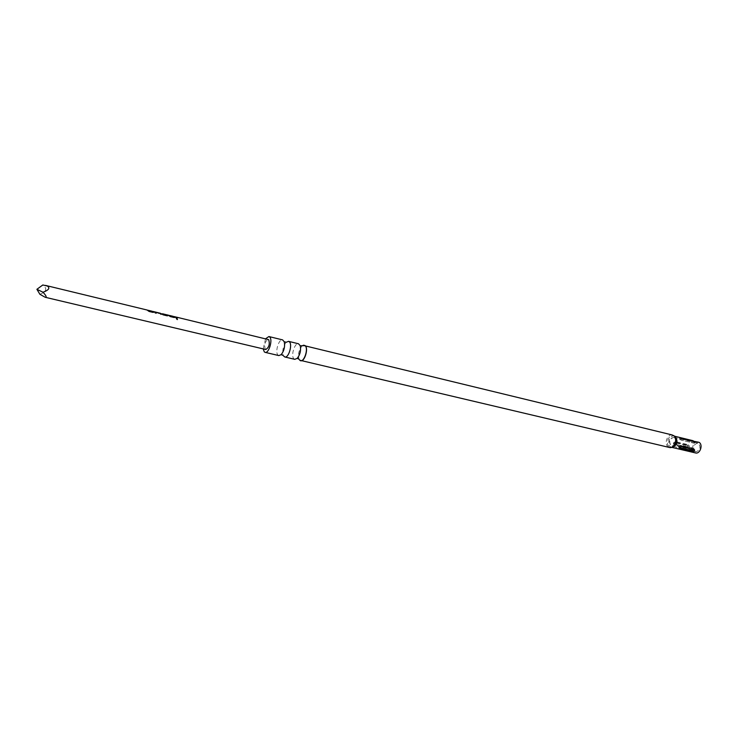 <?xml version="1.0" encoding="UTF-8"?>
<svg xmlns="http://www.w3.org/2000/svg" width="738" height="738" viewBox="0 0 738 738"><rect width="100%" height="100%" fill="white"/><g stroke="black" fill="none" stroke-linecap="round" stroke-linejoin="round"><path stroke-width="0.55" stroke-dasharray="3.69 2.77" d="M176.308 318.779L176.899 319.766L177.498 319.563M278.872 355.587L278.06 355.135C274.684 352.386 278.816 338.558 282.626 339.895M294.813 359.341L293.992 358.88C290.541 356.131 294.665 342.423 298.539 343.779M152.545 311.916L152.231 311.298M153.633 312.469L149.002 311.62L147.443 310.135M152.904 311.685L151.816 311.418M155.626 312.358L160.893 314.305M159.897 313.355L154.454 312.026L155.109 313.096L156.142 313.152M166.788 315.366L166.502 314.766M167.803 315.735L163.19 315.052L160.856 313.788L161.447 313.502M166.917 315.052L162.904 314.111M163.273 314.204L166.447 314.978M173.661 317.036L173.338 316.408M174.74 317.58L170.22 316.75L168.651 315.274M173.983 316.759L172.904 316.528M175.912 317.229L175.376 317.1L176.188 318.198L177.194 318.253M265.772 349.508L265.274 349.222C263.983 344.646 264.96 341.362 268.198 339.379M39.917 294.314C46.503 291.639 47.472 288.521 42.813 284.979M162.148 313.844L165.995 315.218L160.884 313.576M679.43 447.597L678.222 446.877L681.432 445.291L693.886 448.27C695.214 449.802 694.384 450.521 691.386 450.429L679.458 447.606M694.587 442.468L694.024 443.206L681.58 440.189L678.471 438.427L694.587 442.468M695.002 451.435L695.768 451.757C700.178 450.438 701.109 447.671 698.582 443.437L697.844 443.123C693.434 444.414 692.484 447.191 695.002 451.435M265.615 338.751L263.189 348.899M286.215 342.266L286.215 342.266C283.235 346.076 282.211 350.356 283.134 355.098L283.475 355.854M687.152 445.051L674.726 442.08C673.028 442.818 673.001 443.889 674.624 445.272L687.595 448.151L687.152 445.051L687.392 447.496L674.956 444.534L675.012 442.726L687.438 445.706M698.13 441.942C693.563 440.54 690.27 450.162 694.513 452.523L695.5 452.938M674.486 437.579L674.034 437.348C669.458 438.372 668.407 441.167 670.879 445.743L671.931 446.121C676.137 444.461 676.986 441.61 674.486 437.579M680.999 438.372L692.631 441.195M681.137 446.647L679.91 447.717M688.093 448.335L689.292 447.754L689.209 445.577L688.203 444.673L675.768 441.684C673.379 442.468 673.333 443.695 675.657 445.383L688.093 448.335L688.305 447.376L675.86 444.414L675.916 442.606L688.351 445.586L688.305 447.376M693.314 443.031L694.024 443.206M691.94 449.682L693.166 448.63L680.704 445.66L679.477 446.73L691.94 449.682L691.386 450.429M175.183 317.082L176.262 317.312M169.297 315.652L168.218 315.394M162.6 314.001L165.995 315.218M165.976 315.421L161.465 314.13M161.447 314.323L160.856 313.788M147.028 310.264L148.135 310.504M303.078 345.366L301.962 346.122C298.964 349.877 297.958 354.102 298.927 358.797L299.259 359.535M300.034 360.402L299.877 360.264C296.722 357.801 299.822 345.541 303.678 345.2M674.716 437.643C677.216 441.924 676.266 444.746 671.884 446.112L671.119 445.789C668.646 441.49 669.597 438.667 673.988 437.33L674.716 437.643M681.755 446.564L681.248 446.564M674.726 442.08L675.012 442.726M672.124 447.385L670.63 446.896C666.432 444.516 669.753 434.737 674.283 436.14L674.781 436.306M675.021 436.545L674.338 435.992C669.55 432.643 664.523 444.064 669.495 446.951L672.447 447.274M672.438 435.014C667.392 433.446 663.693 444.359 668.36 447.007L669.449 447.477M693.812 441.933L694.43 441.85M681.986 438.824L681.368 438.916M679.919 437.689L680.196 438.178M687.392 447.496L687.06 448.234M674.624 445.272L674.956 444.534M681.58 440.189L680.879 440.023M692.143 442.293L691.626 441.702M679.191 438.676L679.707 439.285M675.768 441.684L675.916 442.606M688.351 445.586L688.203 444.673M675.657 445.383L675.86 444.414M678.923 447.477L679.477 446.73M693.166 448.63L693.886 448.27M681.432 445.291L680.704 445.66M152.517 311.565L152 311.436M166.76 315.015L163.089 314.12M173.633 316.676L173.098 316.547M298.742 359.083L299.573 359.987M695.768 451.757L671.931 446.121M694.44 449.617L681.543 446.536M674.034 437.348L678.471 438.418L681.211 440.162L694.458 443.252M694.882 441.841L681.497 438.972C677.964 437.256 680.381 438.446 679.458 437.403M687.595 448.151L687.364 445.134M679.126 448.151L679.384 447.643M697.844 443.123L693.582 442.09M689.292 447.754L689.209 445.577L689.301 447.735M678.222 446.877L680.777 445.263M168.947 315.541L168.412 315.412M161.917 313.844L161.391 313.715M159.602 313.281L155.635 312.322M147.729 310.403L147.213 310.274"/><path stroke-width="1.11" d="M177.498 319.563L176.4 318.631M268.9 336.546L282.626 339.895L284.259 341.786C285.154 346.537 284.13 350.818 281.178 354.637L278.872 355.587L265.108 352.349C268.853 353.686 273.014 339.609 269.647 336.971L268.9 336.546L265.615 338.751M288.54 341.343L298.539 343.779L300.237 345.762C301.132 350.412 300.126 354.6 297.229 358.345L294.813 359.341L284.785 356.98C288.623 358.336 292.765 344.406 289.305 341.759L288.54 341.343L286.233 342.248L284.259 341.786M147.074 310.043L149.085 311.445L152.932 312.377L153.486 311.953L152.231 311.298M151.853 311.205L152.489 311.934L148.126 310.523M160.893 314.305L160.386 313.272L154.51 311.814L155.192 312.921L156.281 313.189L155.736 312.146L159.353 313.032L161.041 314.342L160.386 313.272M156.142 313.152L155.69 312.146M167.803 315.735L166.917 315.052M160.091 313.17L163.282 314.877L167.065 315.799L167.83 315.716L167.415 314.969L163.329 313.982L166.502 314.766L166.733 315.384L161.917 313.844M168.264 315.181L170.303 316.584L174.057 317.488L174.814 317.414L173.974 316.786M172.95 316.316L173.614 317.045L170.137 316.205L168.651 315.274M177.194 318.253L176.253 317.34M175.229 316.87L176.271 318.023L177.341 318.281L176.502 317.146L268.687 339.655C269.997 344.222 269.019 347.506 265.772 349.508L45.203 297.276L39.917 294.314L36.9 289.305L42.813 284.979L47.26 285.993C50.295 287.958 48.883 290.043 43.044 292.248C46.236 295.744 46.955 297.423 45.203 297.276M152.618 311.722L147.443 310.135M153.707 312.294L152.951 311.473M166.862 315.172L162.139 313.89M173.744 316.842L169.334 315.44M174.814 317.414L173.338 316.408M176.502 317.146L175.616 316.962M263.189 348.899L264.315 351.897L265.108 352.349M283.475 355.854L284.785 356.98M672.041 447.412L695.5 452.938C700.067 454.331 703.332 444.645 699.061 442.339L681.986 438.824L679.486 437.403L693.176 440.743M681.755 446.564L694.43 449.617C694.882 450.835 694.089 451.435 692.041 451.398L679.578 448.455L679.135 448.151L681.755 446.564M679.578 448.455L679.91 447.717L692.373 450.66L693.6 449.608L681.248 446.564M36.9 289.305L43.044 292.248M299.259 359.535L299.776 360.199C303.419 364.102 309.028 348.733 305.071 345.652L300.237 345.762M303.678 345.2L305.2 345.642C308.733 348.281 304.609 362.09 300.698 360.725L300.034 360.402M674.781 436.306L675.205 436.536C678.379 441.518 677.346 445.134 672.124 447.385M672.447 447.274L673.268 446.887C676.395 444.248 677.17 441.038 675.574 437.265L675.021 436.545M299.812 360.236L669.449 447.477C674.504 449.027 678.176 438.031 673.462 435.448L675.039 436.573M692.345 440.54L692.631 441.195L680.999 438.372M692.373 450.66L692.041 451.398M297.229 358.345L298.742 359.083M281.178 354.637L282.922 355.365M153.089 311.704L152.517 311.565M174.168 316.805L173.633 316.676M175.432 316.888L174.223 316.593M173.153 316.334L169.537 315.458M168.467 315.2L167.12 314.877M163.144 313.908L162.646 313.788M154.51 311.823L153.144 311.491M152.056 311.224L148.366 310.329M147.268 310.061L45.498 285.394M303.078 345.366L672.438 435.014M672.484 447.265L669.449 447.477M679.486 437.403L674.716 436.241M679.384 447.643L681.543 446.536M176.447 317.358L175.912 317.229M169.491 315.67L168.947 315.541M155.635 312.322L154.851 312.128M148.31 310.541L147.729 310.403"/></g></svg>
